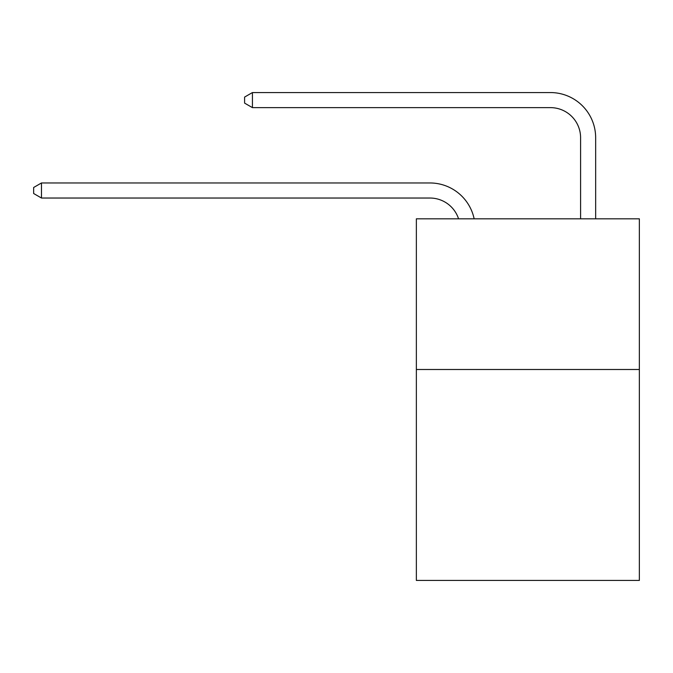 <?xml version="1.0" encoding="UTF-8"?>
<svg xmlns="http://www.w3.org/2000/svg" width="673" height="673" viewBox="0 0 673 673"><rect width="100%" height="100%" fill="white"/><g stroke="black" fill="none" stroke-linecap="round" stroke-linejoin="round"><path stroke-width="1.01" d="M639.35 369.494L639.35 580.437L416.36 580.437L416.36 218.826L639.35 218.826L639.35 369.494L416.36 369.494M580.589 218.826L580.589 137.763A30.134 30.134 18.8 0 0 550.455 107.63L252.425 107.63L244.593 103.112L244.593 97.08L252.425 92.563L550.455 92.563A45.2 45.2 -161.2 0 1 595.655 137.763L595.655 218.826M580.589 137.763A30.134 30.134 18.8 0 0 550.455 107.63A30.134 30.134 18.8 0 1 580.589 137.763A30.134 30.134 18.8 0 0 550.455 107.63A30.134 30.134 18.8 0 1 580.589 137.763A30.134 30.134 18.8 0 0 550.455 107.63A30.134 30.134 18.8 0 1 580.589 137.763A30.134 30.134 18.8 0 0 550.455 107.63A30.134 30.134 18.8 0 1 580.589 137.763A30.134 30.134 18.8 0 0 550.455 107.63A30.134 30.134 18.8 0 1 580.589 137.763A30.134 30.134 18.8 0 0 550.455 107.63A30.134 30.134 18.8 0 1 580.589 137.763A30.134 30.134 18.8 0 0 550.455 107.63A30.134 30.134 18.8 0 1 580.589 137.763A30.134 30.134 18.8 0 0 550.455 107.63A30.134 30.134 18.8 0 1 580.589 137.763A30.134 30.134 18.8 0 0 550.455 107.63A30.134 30.134 18.8 0 1 580.589 137.763M458.565 218.826A30.134 30.134 -46.2 0 0 429.912 198.03L41.482 198.03L33.65 193.513L33.65 187.489L41.482 182.963L429.912 182.963A45.2 45.2 133.8 0 1 474.145 218.826M41.482 182.963L41.482 198.03M252.425 92.563L252.425 107.63"/></g></svg>
